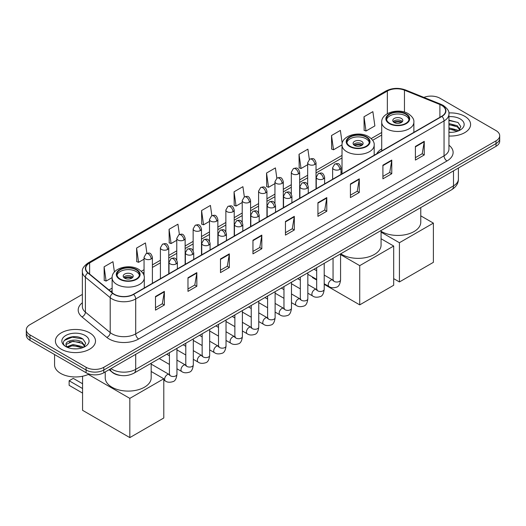 <?xml version="1.0" encoding="UTF-8"?>
<svg xmlns="http://www.w3.org/2000/svg" width="526" height="526" viewBox="0 0 526 526"><rect width="100%" height="100%" fill="white"/><g stroke="black" fill="none" stroke-linecap="round" stroke-linejoin="round"><path stroke-width="0.79" d="M342.018 171.792A22.138 12.782 0 0 0 340.986 172.469M381.718 148.871A22.138 12.782 0 0 0 376.682 153.816M120.375 375.419A12.532 7.232 180 0 1 112.452 372.461L109.092 369.693M82.372 294.409L29.969 324.66A12.532 7.232 0 0 0 26.3 329.776L26.3 335.233A12.532 7.232 0 0 0 29.969 340.348L86.086 372.75A12.532 7.232 0 0 0 103.806 372.75L496.031 146.3A12.532 7.232 0 0 0 499.7 141.185L499.7 138.456A12.532 7.232 0 0 1 496.031 143.572A12.532 7.232 0 0 0 499.7 138.456L499.7 135.728A12.532 7.232 0 0 0 496.031 130.612L439.914 98.211A12.532 7.232 0 0 0 423.89 97.395M26.3 329.776A12.532 7.232 0 0 0 29.969 334.891L86.086 367.293A12.532 7.232 0 0 0 103.806 367.293L103.806 370.021L496.031 143.572L103.806 370.021A12.532 7.232 0 0 1 86.086 370.021A12.532 7.232 0 0 0 103.806 370.021L103.806 372.75M29.969 334.891L29.969 337.62L86.086 370.021L29.969 337.62A12.532 7.232 0 0 1 26.3 332.504A12.532 7.232 0 0 0 29.969 337.62L29.969 340.348M464.721 116.285A20.047 11.572 0 0 0 448.862 112.939A20.047 11.572 0 0 1 464.721 116.285A20.047 11.572 0 0 1 470.592 124.471A20.047 11.572 0 0 0 464.721 116.285M89.63 332.846A20.047 11.572 0 0 0 67.782 330.335A20.047 11.572 0 0 0 55.408 341.032A20.047 11.572 0 0 0 61.279 349.218A20.047 11.572 0 0 0 83.128 351.723A20.047 11.572 0 0 0 95.502 341.032A20.047 11.572 0 0 0 89.63 332.846A20.047 11.572 0 0 0 67.782 330.335A20.047 11.572 0 0 0 55.408 341.032A20.047 11.572 0 0 0 61.279 349.218A20.047 11.572 0 0 0 83.128 351.723A20.047 11.572 0 0 0 95.502 341.032A20.047 11.572 0 0 0 89.63 332.846M441.689 105.378A13.367 7.719 180 0 1 445.601 110.828A13.367 7.719 180 0 1 441.689 116.285L133.341 294.31A13.367 7.719 180 0 1 112.945 293.278L88.131 272.816A13.367 7.719 180 0 1 85.712 268.392A13.367 7.719 180 0 1 89.624 262.934L387.346 91.051A13.367 7.719 180 0 1 404.461 90.183L439.9 104.51A13.367 7.719 180 0 1 441.689 105.378M441.919 105.239A13.702 7.91 0 0 0 440.091 104.352L404.658 90.025A13.702 7.91 0 0 0 387.11 90.913L89.387 262.796A13.702 7.91 0 0 0 87.855 272.928L112.669 293.39A13.702 7.91 0 0 0 133.578 294.442L441.919 116.424A13.702 7.91 0 0 0 441.919 105.239M155.492 296.493L155.492 310.13L164.355 305.014L164.355 291.378L155.492 296.493M155.492 307.71L162.317 303.772L164.316 291.831A3.34 1.926 -120 0 0 164.355 291.378M162.258 303.804L164.355 305.014M187.979 277.735L187.979 291.378L196.842 286.262L196.842 272.619L187.979 277.735M187.979 288.958L194.804 285.013L196.803 273.073A3.34 1.926 -120 0 0 196.842 272.619M194.745 285.053L196.842 286.262M220.473 258.976L220.473 272.619L229.329 267.504L229.329 253.861L220.473 258.976M220.473 270.2L227.291 266.261L229.297 254.314A3.34 1.926 -120 0 0 229.329 253.861M227.232 266.294L229.329 267.504M252.96 240.218L252.96 253.861L261.816 248.745L261.816 235.102L252.96 240.218M252.96 251.441L259.785 247.503L261.784 235.556A3.34 1.926 -120 0 0 261.816 235.102M259.726 247.536L261.816 248.745M415.402 146.438L415.402 160.075L424.258 154.96L424.258 141.323L415.402 146.438M415.402 157.655L422.227 153.717L424.226 141.77A3.34 1.926 -120 0 0 424.258 141.323M422.161 153.75L424.258 154.96M382.908 165.19L382.908 178.833L391.771 173.718L391.771 160.075L382.908 165.19M382.908 176.414L389.733 172.475L391.738 160.529A3.34 1.926 -120 0 0 391.771 160.075M389.674 172.508L391.771 173.718M350.421 183.949L350.421 197.592L359.284 192.477L359.284 178.833L350.421 183.949M350.421 195.172L357.246 191.234L359.245 179.287A3.34 1.926 -120 0 0 359.284 178.833M357.187 191.267L359.284 192.477M317.934 202.707L317.934 216.35L326.797 211.235L326.797 197.592L317.934 202.707M317.934 213.931L324.759 209.986L326.758 198.046A3.34 1.926 -120 0 0 326.797 197.592M324.7 210.025L326.797 211.235M285.447 221.466L285.447 235.102L294.31 229.987L294.31 216.35L285.447 221.466M285.447 232.683L292.272 228.744L294.271 216.804A3.34 1.926 -120 0 0 294.31 216.35M292.213 228.777L294.31 229.987M448.941 136.01A20.047 11.572 0 0 0 470.592 124.471A20.047 11.572 0 0 1 448.941 136.01M103.806 367.293L496.031 140.843A12.532 7.232 0 0 0 499.7 135.728M179.386 234.471L177.939 224.194L169.076 229.31L169.221 242.867M146.899 253.276L145.452 242.946L136.589 248.062L136.734 261.626M114.412 272.014L112.965 261.705L104.102 266.82L104.247 280.378M276.84 178.169L275.407 167.919L266.544 173.034L266.689 186.599M309.334 159.437L307.894 149.167L299.031 154.282L299.176 167.84M342.202 143.388L340.381 130.409L331.518 135.524L331.663 149.082M364.012 116.765L366.011 131.02L374.867 125.905L372.868 111.65L364.012 116.765L364.15 130.323M211.866 215.686L210.426 205.436L201.57 210.551L201.708 224.109M244.353 196.915L242.913 186.677L234.057 191.793L234.201 205.35M234.057 191.793L236.056 206.047L242.223 202.484M236.056 206.047L234.057 205.298M266.544 173.034L268.543 187.289L274.947 183.594M268.543 187.289L266.544 186.539M299.031 154.282L301.03 168.53L307.671 164.697M301.03 168.53L299.031 167.787M331.518 135.524L333.523 149.779L342.025 144.867M333.523 149.779L331.518 149.029M366.011 131.02L364.012 130.27M201.57 210.551L203.569 224.806L209.499 221.38M203.569 224.806L201.57 224.056M169.076 229.31L171.081 243.558L176.775 240.27M171.081 243.558L169.076 242.815M136.589 248.062L138.588 262.316L144.052 259.167M138.588 262.316L136.589 261.573M104.102 266.82L106.101 281.075L112.123 277.596M106.101 281.075L104.102 280.325M448.941 132.19L451.433 132.315M448.941 127.857L457.219 130.04L458.324 130.928M448.941 128.942L457.416 131.257M448.941 123.531L457.219 125.707L459.934 129.455M448.941 124.609L457.219 126.792L459.717 129.738M448.941 132.282A13.617 7.864 0 0 0 460.178 130.034A13.617 7.864 0 0 0 460.178 118.915A13.617 7.864 0 0 0 448.941 116.667M458.646 130.79L460.783 126.602L458.08 122.538L448.941 120.106M448.941 120.526L457.896 122.413M448.941 124.859L454.885 125.596M448.941 129.186L454.885 129.929M405.77 114.175A11.276 6.509 0 0 0 393.481 112.761A11.276 6.509 0 0 0 386.518 118.777A11.276 6.509 0 0 0 389.825 123.38A11.276 6.509 0 0 0 402.114 124.794A11.276 6.509 0 0 0 409.077 118.777A11.276 6.509 0 0 0 405.77 114.175M408.978 119.632A11.276 6.509 0 0 0 405.77 115.878A11.276 6.509 0 0 0 394.171 114.32A11.276 6.509 0 0 0 386.617 119.632M381.074 231.276A22.973 13.262 0 0 0 381.554 231.558A22.973 13.262 0 0 0 406.591 234.432A22.973 13.262 0 0 0 420.767 222.182L420.767 207.579M401.338 118.435A5.01 2.893 0 0 0 395.881 117.811A5.01 2.893 0 0 0 392.784 120.48A5.01 2.893 0 0 0 394.25 122.532A5.01 2.893 0 0 0 399.714 123.156A5.01 2.893 0 0 0 402.811 120.48A5.01 2.893 0 0 0 401.338 118.435M402.364 121.677A5.01 2.893 0 0 0 401.338 120.822A5.01 2.893 0 0 0 393.231 121.677M393.75 122.19A6.68 3.86 180 0 1 401.555 122.065L401.555 122.4M394.296 122.551A5.845 3.373 180 0 1 400.95 122.413L401.555 122.065M400.851 122.775L400.95 122.413M399.425 281.949L399.425 242.729L433.385 223.116L433.385 262.336L399.425 281.949L393.691 278.642M399.425 242.729L381.074 232.137M420.767 215.838L433.385 223.116M366.076 137.089A11.276 6.509 0 0 0 353.788 135.682A11.276 6.509 0 0 0 346.825 141.698A11.276 6.509 0 0 0 350.125 146.3A11.276 6.509 0 0 0 362.421 147.707A11.276 6.509 0 0 0 369.377 141.698A11.276 6.509 0 0 0 366.076 137.089M369.285 142.546A11.276 6.509 0 0 0 366.076 138.798A11.276 6.509 0 0 0 354.478 137.233A11.276 6.509 0 0 0 346.923 142.546M340.743 253.782A22.973 13.262 0 0 0 341.861 254.479A22.973 13.262 0 0 0 366.892 257.352A22.973 13.262 0 0 0 381.074 245.096L381.074 230.5M361.645 141.356A5.01 2.893 0 0 0 356.181 140.725A5.01 2.893 0 0 0 353.091 143.401A5.01 2.893 0 0 0 354.557 145.446A5.01 2.893 0 0 0 360.021 146.07A5.01 2.893 0 0 0 363.118 143.401A5.01 2.893 0 0 0 361.645 141.356M362.67 144.591A5.01 2.893 0 0 0 361.645 143.743A5.01 2.893 0 0 0 353.538 144.591M354.051 145.104A6.68 3.86 180 0 1 361.855 144.985L361.855 145.314M354.603 145.472A5.845 3.373 180 0 1 361.257 145.334L361.855 144.985M361.158 145.695L361.257 145.334M359.725 304.863L359.725 265.643L393.691 246.036L393.691 285.256L359.725 304.863L324.207 284.356M316.685 280.016L312.47 277.583L312.47 276.978M359.725 265.643L340.565 254.584M381.074 238.751L393.691 246.036M136.175 269.825A11.276 6.509 0 0 0 123.886 268.411A11.276 6.509 0 0 0 116.923 274.427A11.276 6.509 0 0 0 120.23 279.03A11.276 6.509 0 0 0 132.519 280.443A11.276 6.509 0 0 0 139.482 274.427A11.276 6.509 0 0 0 136.175 269.825M139.383 275.276A11.276 6.509 0 0 0 136.175 271.528A11.276 6.509 0 0 0 124.583 269.963A11.276 6.509 0 0 0 117.022 275.276M105.233 371.928L105.233 377.832A22.973 13.262 0 0 0 111.959 387.208A22.973 13.262 0 0 0 136.997 390.082A22.973 13.262 0 0 0 151.179 377.832L151.179 363.229M131.75 274.085A5.01 2.893 0 0 0 126.286 273.454A5.01 2.893 0 0 0 123.189 276.13A5.01 2.893 0 0 0 124.662 278.175A5.01 2.893 0 0 0 130.119 278.806A5.01 2.893 0 0 0 133.216 276.13A5.01 2.893 0 0 0 131.75 274.085M132.769 277.327A5.01 2.893 0 0 0 131.75 276.472A5.01 2.893 0 0 0 123.636 277.327M124.156 277.833A6.68 3.86 180 0 1 131.96 277.715L131.96 278.05M124.701 278.201A5.845 3.373 180 0 1 131.355 278.063L131.96 277.715M131.257 278.425L131.355 278.063M82.569 393.093L69.136 385.334L69.136 380.765L82.569 388.523M129.83 437.599L129.83 398.379L163.79 378.766L163.79 417.986L129.83 437.599L82.569 410.313L82.569 376.241M129.83 398.379L88.309 374.407M151.179 371.481L163.79 378.766M69.136 380.765L73.265 378.378L82.569 383.75M54.572 354.55L54.572 364.906A20.882 12.059 0 0 0 60.687 373.427A20.882 12.059 0 0 0 89.098 374.032M73.193 348.784L76.336 348.876M66.933 346.785L73.009 344.464L82.128 346.601L83.233 347.482M67.492 347.37L73.009 345.549L82.326 347.817M67.026 347.206L66.052 344.918A9.442 5.451 0 0 0 67.571 347.443M84.837 346.016L82.128 342.268C76.461 338.04 64.803 340.651 66.052 344.918L66.013 344.504M66.072 345.049L66.335 344.346L73.009 341.216L82.128 343.346L84.627 346.292M83.555 347.351L85.685 343.162L82.99 339.092C73.436 332.228 56.46 341.275 66.263 346.825L66.749 347.121M85.081 335.47A13.617 7.864 0 0 0 65.822 335.47A13.617 7.864 0 0 0 65.822 346.588A13.617 7.864 0 0 0 85.081 346.588A13.617 7.864 0 0 0 85.081 335.47M64.271 340.46L72.266 337.179L82.806 338.974M69.268 342.058L72.266 341.512L79.788 342.156M69.268 346.384L72.266 345.845L79.788 346.489M110.953 368.621A16.707 9.646 0 0 0 112.077 369.337A16.707 9.646 0 0 0 135.708 369.337L453.497 185.862A16.707 9.646 0 0 0 458.396 179.037C458.514 183.186 456.305 186.73 451.768 189.682L133.972 373.164A8.357 4.826 60 0 0 135.708 369.337L135.708 354.333M453.497 170.851L453.497 185.862A8.357 4.826 60 0 1 451.768 189.682M110.276 369.009A8.357 5.589 129.5 0 0 111.736 371.731L109.198 369.633M496.031 146.3L496.031 140.843M86.086 372.75L86.086 367.293M448.941 145.202A20.882 12.059 180 0 1 447.001 160.963L138.66 338.987A4.175 2.413 60 0 1 135.708 333.872L444.049 155.847A16.707 9.646 0 0 0 448.941 149.029L448.941 114.103A16.707 9.646 180 0 1 444.049 120.927A4.175 2.413 -120 0 0 441.919 116.424M138.66 338.987A20.882 12.059 180 0 1 109.125 338.987A20.882 12.059 180 0 1 106.785 337.376L81.971 316.915A20.882 12.059 180 0 1 82.372 302.766M112.077 333.872A16.707 9.646 0 0 0 135.708 333.872L135.708 298.946A16.707 9.646 180 0 1 110.204 297.657L85.39 277.195A16.707 9.646 180 0 1 82.372 271.666L82.372 306.586A16.707 9.646 0 0 0 85.39 312.122L110.204 332.583A16.707 9.646 0 0 0 112.077 333.872M448.941 114.103C449.5 111.492 447.58 108.586 443.181 105.371L440.985 104.306A4.175 1.959 112 0 0 440.091 104.352M440.985 104.306L405.553 89.979C398.629 87.533 392.061 87.888 385.847 91.044A4.175 2.413 60 0 1 387.11 90.913M89.387 262.796A4.175 2.413 -120 0 0 88.131 262.934C83.792 266.051 81.872 268.964 82.372 271.666M87.855 272.928A4.175 2.794 129.5 0 0 85.39 277.195L85.39 312.122A4.175 2.794 -50.5 0 1 81.971 316.915M405.553 89.979A4.175 1.959 112 0 0 404.658 90.025M112.669 293.39A4.175 2.794 129.5 0 0 110.204 297.657L110.204 332.583A4.175 2.794 -50.5 0 1 106.785 337.376M133.578 294.442A4.175 2.413 60 0 1 135.708 298.946L444.049 120.927L444.049 155.847A4.175 2.413 60 0 0 447.001 160.963M89.624 262.934L89.624 274.053M439.9 104.51L439.9 117.318M404.461 90.183L404.461 112.084M387.346 91.051L387.346 113.682M381.718 132.493L371.211 138.562M342.018 155.413L316.027 170.417M307.671 175.243L299.662 179.866M291.312 184.692L283.304 189.314M274.947 194.133L266.938 198.762M258.588 203.582L250.58 208.204M242.223 213.03L234.215 217.652M225.864 222.478L217.856 227.1M209.499 231.927L201.491 236.549M193.141 241.368L185.132 245.997M176.775 250.817L168.767 255.439M160.41 260.265L152.402 264.887M144.052 269.713L141.31 271.291M112.123 288.143L108.941 289.977M285.447 221.893L294.271 216.804M317.934 203.141L326.758 198.046M350.421 184.383L359.245 179.287M382.908 165.624L391.738 160.529M415.402 146.866L424.226 141.77M252.96 240.652L261.784 235.556M220.473 259.41L229.297 254.314M187.979 278.169L196.803 273.073M155.492 296.92L164.316 291.831M389.378 123.636A11.907 6.871 0 0 0 406.217 123.636A11.907 6.871 0 0 0 406.217 113.918A11.907 6.871 0 0 0 389.378 113.918A11.907 6.871 0 0 0 389.378 123.636M413.877 132.342L413.877 122.19A16.082 9.284 180 0 1 403.948 130.764A16.082 9.284 180 0 1 386.426 128.752A16.082 9.284 180 0 1 381.718 122.19L381.718 150.909M349.685 146.557A11.907 6.871 0 0 0 366.517 146.557A11.907 6.871 0 0 0 366.517 136.832A11.907 6.871 0 0 0 349.685 136.832A11.907 6.871 0 0 0 349.685 146.557M374.183 155.262L374.183 145.104A16.082 9.284 180 0 1 364.255 153.684A16.082 9.284 180 0 1 346.733 151.672A16.082 9.284 180 0 1 342.018 145.104L342.018 173.83M119.783 279.286A11.907 6.871 0 0 0 136.622 279.286A11.907 6.871 0 0 0 136.622 269.568A11.907 6.871 0 0 0 119.783 269.568A11.907 6.871 0 0 0 119.783 279.286M144.282 287.992L144.282 277.833A16.082 9.284 180 0 1 134.36 286.414A16.082 9.284 180 0 1 116.831 284.402A16.082 9.284 180 0 1 112.123 277.833L112.123 292.601M339.763 169.438A4.175 2.413 0 0 0 340.986 167.735C339.29 162.376 337.639 163.441 334.72 164.119A4.175 2.413 60 0 1 336.804 164.322A4.175 2.413 -120 0 1 339.763 169.438A4.175 2.413 0 0 1 333.852 169.438A4.175 2.413 0 0 1 332.629 167.735L334.72 164.119M324.207 283.751L329.02 286.532A3.761 2.17 -60 0 1 328.448 283.521A3.761 2.17 -60 0 1 330.9 280.207A3.761 2.17 -60 0 1 331.064 280.115A3.761 2.17 -60 0 1 332.78 280.023L324.207 275.072M333.267 280.404L332.925 280.68L333.05 279.865A3.761 2.17 -0 0 0 334.148 281.403A3.761 2.17 -0 0 0 339.296 281.495A3.761 2.17 -0 0 0 340.565 279.865C340.052 284.231 338.698 286.67 336.508 287.183C333.372 288.136 330.874 287.919 329.02 286.532M323.398 178.886A4.175 2.413 0 0 0 324.621 177.177C322.925 171.824 321.281 172.89 318.355 173.56A4.175 2.413 60 0 1 320.446 173.771A4.175 2.413 -120 0 1 323.398 178.886A4.175 2.413 0 0 1 317.494 178.886A4.175 2.413 0 0 1 316.271 177.177L318.355 173.56M307.841 293.199L312.661 295.98A3.761 2.17 -60 0 1 312.082 292.969A3.761 2.17 -60 0 1 314.541 289.655A3.761 2.17 -60 0 1 314.706 289.563A3.761 2.17 -60 0 1 316.415 289.471L307.841 284.52M316.902 289.846L316.567 290.128L316.685 289.313A3.761 2.17 -0 0 0 317.789 290.845A3.761 2.17 -0 0 0 322.931 290.944A3.761 2.17 -0 0 0 324.207 289.313C323.687 293.679 322.339 296.118 320.15 296.631C317.007 297.584 314.509 297.368 312.661 295.98M307.039 188.334A4.175 2.413 0 0 0 308.262 186.625C306.566 181.266 304.916 182.338 301.996 183.009A4.175 2.413 60 0 1 304.081 183.219A4.175 2.413 -120 0 1 307.039 188.334A4.175 2.413 0 0 1 301.128 188.334A4.175 2.413 0 0 1 299.905 186.625L301.996 183.009M291.483 302.647L296.296 305.428A3.761 2.17 -60 0 1 295.717 302.417A3.761 2.17 -60 0 1 298.176 299.103A3.761 2.17 -60 0 1 298.341 299.011A3.761 2.17 -60 0 1 300.057 298.913L291.483 293.962M300.537 299.294L300.201 299.57L300.326 298.761A3.761 2.17 -0 0 0 301.424 300.293A3.761 2.17 -0 0 0 306.566 300.385A3.761 2.17 -0 0 0 307.841 298.761C307.329 303.127 305.974 305.567 303.785 306.073C300.642 307.033 298.15 306.816 296.296 305.428M290.674 197.776A4.175 2.413 0 0 0 291.897 196.073C290.201 190.714 288.557 191.78 285.631 192.457A4.175 2.413 60 0 1 287.722 192.661A4.175 2.413 -120 0 1 290.674 197.776A4.175 2.413 0 0 1 284.77 197.776A4.175 2.413 0 0 1 283.547 196.073L285.631 192.457M275.118 312.089L279.937 314.87A3.761 2.17 -60 0 1 279.359 311.859A3.761 2.17 -60 0 1 281.811 308.545A3.761 2.17 -60 0 1 281.982 308.46A3.761 2.17 -60 0 1 283.692 308.361L275.118 303.41M284.178 308.742L283.843 309.018L283.961 308.21A3.761 2.17 -0 0 0 285.066 309.742A3.761 2.17 -0 0 0 290.207 309.834A3.761 2.17 -0 0 0 291.483 308.21C290.963 312.575 289.616 315.008 287.426 315.521C284.283 316.474 281.785 316.264 279.937 314.87M274.309 207.224A4.175 2.413 0 0 0 275.532 205.521C273.842 200.163 272.192 201.228 269.273 201.905A4.175 2.413 60 0 1 271.357 202.109A4.175 2.413 -120 0 1 274.309 207.224A4.175 2.413 0 0 1 268.405 207.224A4.175 2.413 0 0 1 267.182 205.521L269.273 201.905M258.753 321.537L263.572 324.318A3.761 2.17 -60 0 1 262.993 321.307A3.761 2.17 -60 0 1 265.452 317.993A3.761 2.17 -60 0 1 265.617 317.908A3.761 2.17 -60 0 1 267.333 317.809L258.753 312.858M267.813 318.191L267.478 318.467L267.596 317.651A3.761 2.17 -0 0 0 268.701 319.19A3.761 2.17 -0 0 0 273.842 319.282A3.761 2.17 -0 0 0 275.118 317.651C274.605 322.017 273.25 324.457 271.061 324.969C267.918 325.923 265.426 325.706 263.572 324.318M257.95 216.673A4.175 2.413 0 0 0 259.173 214.963C257.477 209.611 255.833 210.676 252.907 211.347A4.175 2.413 60 0 1 254.998 211.557A4.175 2.413 -120 0 1 257.95 216.673A4.175 2.413 0 0 1 252.039 216.673A4.175 2.413 0 0 1 250.817 214.963L252.907 211.347M242.394 330.985L247.207 333.767A3.761 2.17 -60 0 1 246.635 330.755A3.761 2.17 -60 0 1 249.087 327.442A3.761 2.17 -60 0 1 249.258 327.35A3.761 2.17 -60 0 1 250.968 327.257L242.394 322.306M251.454 327.632L251.119 327.915L251.237 327.1A3.761 2.17 -0 0 0 252.335 328.638A3.761 2.17 -0 0 0 257.484 328.73A3.761 2.17 -0 0 0 258.753 327.1C258.24 331.465 256.885 333.905 254.702 334.418C251.56 335.371 249.061 335.154 247.207 333.767M241.585 226.121A4.175 2.413 0 0 0 242.808 224.411C241.118 219.053 239.468 220.124 236.542 220.795A4.175 2.413 60 0 1 238.633 221.005A4.175 2.413 -120 0 1 241.585 226.121A4.175 2.413 0 0 1 235.681 226.121A4.175 2.413 0 0 1 234.458 224.411L236.542 220.795M226.029 340.434L230.848 343.215A3.761 2.17 -60 0 1 230.27 340.204A3.761 2.17 -60 0 1 232.729 336.89A3.761 2.17 -60 0 1 232.893 336.798A3.761 2.17 -60 0 1 234.609 336.699L226.029 331.748M235.089 337.081L234.754 337.357L234.872 336.548A3.761 2.17 -0 0 0 235.977 338.08A3.761 2.17 -0 0 0 241.118 338.172A3.761 2.17 -0 0 0 242.394 336.548C241.875 340.914 240.527 343.353 238.337 343.859C235.194 344.819 232.702 344.602 230.848 343.215M225.227 235.563A4.175 2.413 0 0 0 226.45 233.86C224.753 228.501 223.103 229.566 220.184 230.243A4.175 2.413 60 0 1 222.274 230.447A4.175 2.413 -120 0 1 225.227 235.563A4.175 2.413 0 0 1 219.316 235.563A4.175 2.413 0 0 1 218.093 233.86L220.184 230.243M209.67 349.882L214.483 352.657A3.761 2.17 -60 0 1 213.911 349.645A3.761 2.17 -60 0 1 216.364 346.338A3.761 2.17 -60 0 1 216.534 346.246A3.761 2.17 -60 0 1 218.244 346.147L209.67 341.196M218.731 346.529L218.389 346.805L218.514 345.996A3.761 2.17 -0 0 0 219.612 347.528A3.761 2.17 -0 0 0 224.76 347.62A3.761 2.17 -0 0 0 226.029 345.996C225.516 350.362 224.161 352.795 221.972 353.308C218.836 354.261 216.337 354.051 214.483 352.657M208.861 245.011A4.175 2.413 0 0 0 210.084 243.308C208.388 237.949 206.744 239.014 203.818 239.692A4.175 2.413 60 0 1 205.909 239.895A4.175 2.413 -120 0 1 208.861 245.011A4.175 2.413 0 0 1 202.957 245.011A4.175 2.413 0 0 1 201.734 243.308L203.818 239.692M193.305 359.324L198.124 362.105A3.761 2.17 -60 0 1 197.546 359.094A3.761 2.17 -60 0 1 200.005 355.78A3.761 2.17 -60 0 1 200.169 355.694A3.761 2.17 -60 0 1 201.879 355.596L193.305 350.645M202.365 355.977L202.03 356.253L202.148 355.438A3.761 2.17 -0 0 0 203.253 356.976A3.761 2.17 -0 0 0 208.395 357.069A3.761 2.17 -0 0 0 209.67 355.438C209.151 359.804 207.803 362.243 205.613 362.756C202.471 363.709 199.972 363.492 198.124 362.105M192.503 254.459A4.175 2.413 0 0 0 193.726 252.756C192.029 247.398 190.379 248.463 187.46 249.133A4.175 2.413 60 0 1 189.544 249.344A4.175 2.413 -120 0 1 192.503 254.459A4.175 2.413 0 0 1 186.592 254.459A4.175 2.413 0 0 1 185.369 252.756L187.46 249.133M176.946 368.772L181.759 371.553A3.761 2.17 -60 0 1 181.187 368.542A3.761 2.17 -60 0 1 183.64 365.228A3.761 2.17 -60 0 1 183.804 365.136A3.761 2.17 -60 0 1 185.52 365.044L176.946 360.093M186 365.419L185.665 365.702L185.79 364.886A3.761 2.17 -0 0 0 186.888 366.425A3.761 2.17 -0 0 0 192.036 366.517A3.761 2.17 -0 0 0 193.305 364.886C192.792 369.252 191.438 371.691 189.248 372.204C186.112 373.158 183.613 372.941 181.759 371.553M176.138 263.907A4.175 2.413 0 0 0 177.361 262.198C175.664 256.839 174.021 257.911 171.095 258.582A4.175 2.413 60 0 1 173.185 258.792A4.175 2.413 -120 0 1 176.138 263.907A4.175 2.413 0 0 1 170.233 263.907A4.175 2.413 0 0 1 169.01 262.198L171.095 258.582M163.79 380.074L165.401 381.002A3.761 2.17 -60 0 1 164.822 377.99A3.761 2.17 -60 0 1 167.275 374.676A3.761 2.17 -60 0 1 167.446 374.584A3.761 2.17 -60 0 1 169.155 374.486L151.179 364.11M169.642 374.867L169.306 375.143L169.425 374.334A3.761 2.17 -0 0 0 170.529 375.866A3.761 2.17 -0 0 0 175.671 375.965A3.761 2.17 -0 0 0 176.946 374.334C176.427 378.7 175.079 381.14 172.89 381.646C169.747 382.606 167.248 382.389 165.401 381.002M314.804 164.474A4.175 2.413 0 0 0 316.027 162.771C314.331 157.412 312.687 158.477 309.761 159.154A4.175 2.413 60 0 1 311.852 159.358A4.175 2.413 -120 0 1 314.804 164.474A4.175 2.413 0 0 1 308.9 164.474A4.175 2.413 0 0 1 307.671 162.771L309.761 159.154M298.439 173.922A4.175 2.413 0 0 0 299.662 172.219C297.972 166.86 296.322 167.925 293.403 168.603A4.175 2.413 60 0 1 295.487 168.807A4.175 2.413 -120 0 1 298.439 173.922A4.175 2.413 0 0 1 292.535 173.922A4.175 2.413 0 0 1 291.312 172.219L293.403 168.603M282.081 183.37A4.175 2.413 0 0 0 283.304 181.667C281.607 176.309 279.964 177.374 277.038 178.044A4.175 2.413 60 0 1 279.128 178.255A4.175 2.413 -120 0 1 282.081 183.37A4.175 2.413 0 0 1 276.17 183.37A4.175 2.413 0 0 1 274.947 181.667L277.038 178.044M265.715 192.818A4.175 2.413 0 0 0 266.938 191.109C265.249 185.75 263.598 186.822 260.672 187.493A4.175 2.413 60 0 1 262.763 187.703A4.175 2.413 -120 0 1 265.715 192.818A4.175 2.413 0 0 1 259.811 192.818A4.175 2.413 0 0 1 258.588 191.109L260.672 187.493M249.357 202.26A4.175 2.413 0 0 0 250.58 200.557C248.883 195.199 247.233 196.264 244.314 196.941A4.175 2.413 60 0 1 246.405 197.145A4.175 2.413 -120 0 1 249.357 202.26A4.175 2.413 0 0 1 243.446 202.26A4.175 2.413 0 0 1 242.223 200.557L244.314 196.941M232.992 211.708A4.175 2.413 0 0 0 234.215 210.005C232.518 204.647 230.875 205.712 227.949 206.389A4.175 2.413 60 0 1 230.04 206.593A4.175 2.413 -120 0 1 232.992 211.708A4.175 2.413 0 0 1 227.087 211.708A4.175 2.413 0 0 1 225.864 210.005L227.949 206.389M216.633 221.157A4.175 2.413 0 0 0 217.856 219.454C216.16 214.095 214.509 215.16 211.59 215.831A4.175 2.413 60 0 1 213.674 216.041A4.175 2.413 -120 0 1 216.633 221.157A4.175 2.413 0 0 1 210.722 221.157A4.175 2.413 0 0 1 209.499 219.454L211.59 215.831M200.268 230.605A4.175 2.413 0 0 0 201.491 228.895C199.795 223.537 198.151 224.609 195.225 225.279A4.175 2.413 60 0 1 197.316 225.49A4.175 2.413 -120 0 1 200.268 230.605A4.175 2.413 0 0 1 194.364 230.605A4.175 2.413 0 0 1 193.141 228.895L195.225 225.279M183.903 240.047A4.175 2.413 0 0 0 185.132 238.344C183.436 232.985 181.786 234.057 178.866 234.727A4.175 2.413 60 0 1 180.951 234.931A4.175 2.413 -120 0 1 183.903 240.047A4.175 2.413 0 0 1 177.998 240.047A4.175 2.413 0 0 1 176.775 238.344L178.866 234.727M167.544 249.495A4.175 2.413 0 0 0 168.767 247.792C167.071 242.433 165.427 243.499 162.501 244.176A4.175 2.413 60 0 1 164.592 244.38A4.175 2.413 -120 0 1 167.544 249.495A4.175 2.413 0 0 1 161.633 249.495A4.175 2.413 0 0 1 160.41 247.792L162.501 244.176M151.179 258.943A4.175 2.413 0 0 0 152.402 257.24C150.712 251.882 149.062 252.947 146.136 253.617A4.175 2.413 60 0 1 148.227 253.828A4.175 2.413 -120 0 1 151.179 258.943A4.175 2.413 0 0 1 145.275 258.943A4.175 2.413 0 0 1 144.052 257.24L146.136 253.617M133.972 373.164C127.253 376.537 120.533 376.537 113.807 373.164L111.736 371.731M458.396 179.037L458.396 168.031M385.847 91.044L88.131 262.934M381.718 135.037L372.651 140.271M342.018 157.958L316.027 172.962M307.671 177.788L299.662 182.41M291.312 187.23L283.304 191.858M274.947 196.678L266.938 201.3M258.588 206.126L250.58 210.748M242.223 215.575L234.215 220.197M225.864 225.016L217.856 229.645M209.499 234.465L201.491 239.087M193.141 243.913L185.132 248.535M176.775 253.361L168.767 257.983M160.41 262.809L152.402 267.432M144.052 272.251L142.756 273.001M112.123 290.687L110.756 291.476M413.877 122.19C414.232 119.356 412.371 116.529 408.301 113.708C398.82 107.843 381.159 112.551 381.718 122.19M374.183 145.104C374.538 142.276 372.678 139.449 368.608 136.629C359.127 130.764 341.466 135.465 342.018 145.104M144.282 277.833C144.637 275.006 142.776 272.179 138.706 269.358C129.232 263.493 111.565 268.201 112.123 277.833M333.543 280.325L332.78 280.023M340.565 253.887L340.565 279.865M340.986 174.428L340.986 167.735M316.685 279.411L307.841 274.302M333.05 258.227L333.05 279.865M332.629 179.248L332.629 167.735M316.685 270.732L314.042 269.2M317.178 289.767L316.415 289.471M324.207 263.335L324.207 289.313M324.621 183.876L324.621 177.177M300.326 288.859L291.483 283.751M316.685 267.675L316.685 289.313M316.271 188.696L316.271 177.177M300.326 280.174L297.677 278.649M300.819 299.215L300.057 298.913M307.841 272.777L307.841 298.761M308.262 193.318L308.262 186.625M283.961 298.308L275.118 293.199M300.326 277.123L300.326 298.761M299.905 198.144L299.905 186.625M283.961 289.622L281.311 288.097M284.454 308.663L283.692 308.361M291.483 282.225L291.483 308.21M291.897 202.766L291.897 196.073M267.596 307.749L258.753 302.647M283.961 286.565L283.961 308.21M283.547 207.592L283.547 196.073M267.596 299.07L264.953 297.545M268.096 318.112L267.333 317.809M275.118 291.674L275.118 317.651M275.532 212.215L275.532 205.521M251.237 317.198L242.394 312.089M267.596 296.013L267.596 317.651M267.182 217.034L267.182 205.521M251.237 308.519L248.588 306.987M251.73 327.56L250.968 327.257M258.753 301.122L258.753 327.1M259.173 221.663L259.173 214.963M234.872 326.646L226.029 321.537M251.237 305.461L251.237 327.1M250.817 226.482L250.817 214.963M234.872 317.96L232.229 316.435M235.372 337.002L234.609 336.699M242.394 310.564L242.394 336.548M242.808 231.105L242.808 224.411M218.514 336.094L209.67 330.985M234.872 314.91L234.872 336.548M234.458 235.931L234.458 224.411M218.514 327.409L215.864 325.883M219.007 346.45L218.244 346.147M226.029 320.012L226.029 345.996M226.45 240.553L226.45 233.86M202.148 345.536L193.305 340.434M218.514 324.351L218.514 345.996M218.093 245.379L218.093 233.86M202.148 336.857L199.505 335.332M202.648 355.898L201.879 355.596M209.67 329.46L209.67 355.438M210.084 250.001L210.084 243.308M185.79 354.984L176.946 349.882M202.148 333.8L202.148 355.438M201.734 254.821L201.734 243.308M185.79 346.305L183.14 344.773M186.283 365.346L185.52 365.044M193.305 338.908L193.305 364.886M193.726 259.45L193.726 252.756M169.425 364.433L159.26 358.561M185.79 343.248L185.79 364.886M185.369 264.269L185.369 252.756M169.425 355.754L166.781 354.222M169.918 374.788L169.155 374.486M176.946 348.35L176.946 374.334M177.361 268.891L177.361 262.198M169.425 352.696L169.425 374.334M169.01 273.717L169.01 262.198M316.027 188.834L316.027 162.771M307.671 184.495L307.671 162.771M299.662 198.282L299.662 172.219M291.312 193.936L291.312 172.219M283.304 207.731L283.304 181.667M274.947 203.384L274.947 181.667M266.938 217.179L266.938 191.109M258.588 212.833L258.588 191.109M250.58 226.621L250.58 200.557M242.223 222.281L242.223 200.557M234.215 236.069L234.215 210.005M225.864 231.729L225.864 210.005M217.856 245.517L217.856 219.454M209.499 241.171L209.499 219.454M201.491 254.965L201.491 228.895M193.141 250.619L193.141 228.895M185.132 264.407L185.132 238.344M176.775 260.068L176.775 238.344M168.767 273.855L168.767 247.792M160.41 278.681L160.41 247.792M152.402 283.304L152.402 257.24M144.052 275.894L144.052 257.24"/></g></svg>
